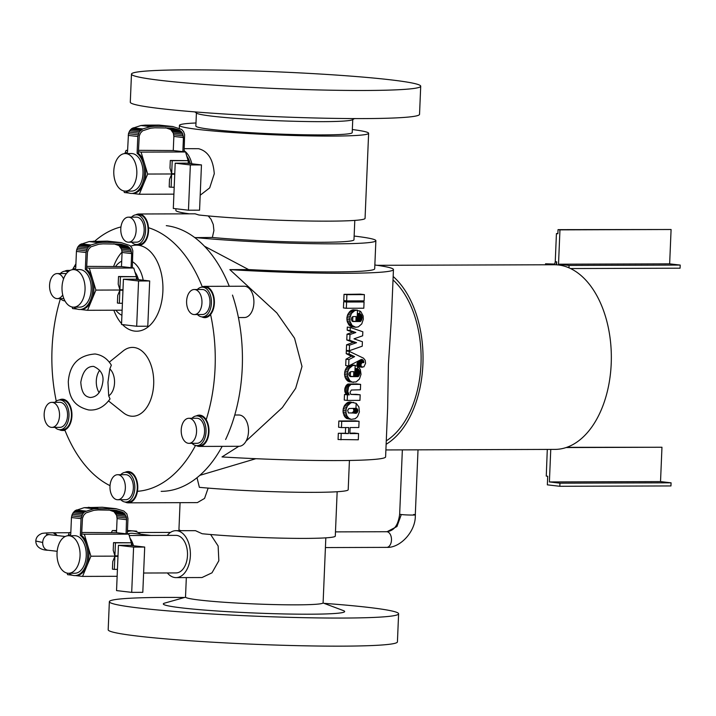 <?xml version="1.0" encoding="UTF-8"?>
<svg xmlns="http://www.w3.org/2000/svg" width="716" height="716" viewBox="0 0 716 716"><rect width="100%" height="100%" fill="white"/><g stroke="black" fill="none" stroke-linecap="round" stroke-linejoin="round"><path stroke-width="1.07" d="M194.77 111.884L196.73 113.218A78.241 4.52 2.4 0 0 212.849 116.261A78.241 4.52 2.4 0 0 296.388 121.326A78.241 4.52 2.4 0 0 352.406 119.742L354.483 118.579M352.755 119.554L352.209 132.612A78.241 4.52 -177.6 0 1 299.288 134.671A78.241 4.52 -177.6 0 1 212.294 129.533A78.241 4.52 -177.6 0 1 195.862 126.061L196.408 113.003M420.713 86.224L419.54 114.318A144.748 8.368 -177.6 0 1 321.636 118.14A144.748 8.368 -177.6 0 1 160.697 108.626A144.748 8.368 -177.6 0 1 130.294 102.2L131.476 74.106A144.748 8.368 2.4 0 0 161.879 80.532A144.748 8.368 2.4 0 0 322.818 90.037A144.748 8.368 2.4 0 0 420.713 86.224A144.748 8.368 2.4 0 0 390.31 79.798A144.748 8.368 2.4 0 0 229.371 70.293A144.748 8.368 2.4 0 0 131.476 74.106M195.987 122.982A94.673 5.468 2.4 0 0 179.439 125.372A94.673 5.468 2.4 0 0 199.325 129.569A94.673 5.468 2.4 0 0 304.595 135.789A94.673 5.468 2.4 0 0 368.624 133.301A94.673 5.468 2.4 0 0 352.335 129.533M189.409 213.833A94.673 5.468 -177.6 0 1 175.876 210.432L175.948 208.759M368.624 133.301L365.062 218.362A94.673 5.468 -177.6 0 1 303.324 220.904A94.673 5.468 -177.6 0 1 198.86 214.988L195.101 213.816L138.904 213.994A15.645 9.612 -90.2 0 0 135.852 214.818M200.194 195.226L209.69 187.878L214.263 173.773C213.225 159.453 207.98 151.094 198.529 148.695L184.209 148.677M173.388 194.143A23.476 14.418 -90.2 0 0 173.89 194.439M135.951 244.487A15.645 9.612 -90.2 0 0 138.304 245.257A15.645 9.612 -90.2 0 0 139.011 245.293A15.645 9.612 -90.2 0 0 148.57 230.185A15.645 9.612 -90.2 0 0 139.611 214.039A15.645 9.612 -90.2 0 0 138.904 213.994M194.824 237.631L212.357 237.461L213.914 230.552L213.261 224.493L210.987 219.194L208.204 215.919M59.33 429.681A15.645 9.612 -90.2 0 0 62.39 430.486A15.645 9.612 -90.2 0 0 70.974 407.995A15.645 9.612 -90.2 0 0 62.292 399.188A15.645 9.612 -90.2 0 0 59.231 400.011M69.586 270.711A15.645 9.612 -90.2 0 0 67.689 270.415A15.645 9.612 -90.2 0 0 64.637 271.239M125.157 502.032A15.645 9.612 -90.2 0 0 127.511 502.802A15.645 9.612 -90.2 0 0 128.218 502.838A15.645 9.612 -90.2 0 0 137.776 487.73A15.645 9.612 -90.2 0 0 128.817 471.584A15.645 9.612 -90.2 0 0 128.11 471.54A15.645 9.612 -90.2 0 0 125.058 472.363M246.098 441.047L282.364 407.565L295.645 388.332L302 366.476L294.553 338.22L276.832 312.919L229.854 269.628A125.193 7.232 2.4 0 0 393.451 269.592L391.41 318.387L388.43 364.14L387.651 408.102L385.602 456.898A125.193 7.232 -177.6 0 1 222.005 456.933L238.804 446.292M199.791 475.361L255.872 458.696M349.426 460.46L348.2 489.726A89.196 5.155 -177.6 0 1 295.18 492.214A89.196 5.155 -177.6 0 1 199.37 487.327L197.007 477.697M128.218 502.838L197.365 502.614L204.552 498.417L208.15 488.097M337.155 491.74L335.294 536.096A78.241 4.52 -177.6 0 1 287.17 538.253A78.241 4.52 -177.6 0 1 202.18 533.742L195.477 530.672L175.903 530.672A23.476 14.418 -90.2 0 0 167.267 535.398M180.96 530.654A78.241 4.52 -177.6 0 1 178.946 529.545L180.074 502.677M167.383 572.952A23.476 14.418 -90.2 0 0 174.999 577.561A23.476 14.418 -90.2 0 0 176.055 577.615A23.476 14.418 -90.2 0 0 190.393 554.963A23.476 14.418 -90.2 0 0 176.959 530.735A23.476 14.418 -90.2 0 0 175.903 530.672M176.055 577.615L202.001 577.535L211.99 572.818L218.845 560.726L218.129 545.986L210.62 534.512M325.825 537.85L323.104 602.818A68.852 3.983 -177.6 0 1 276.537 604.635A68.852 3.983 -177.6 0 1 199.979 600.106A68.852 3.983 -177.6 0 1 185.516 597.055L186.33 577.588M323.041 602.97L343.322 610.569A90.762 5.245 -177.6 0 1 290.651 614.068A90.762 5.245 -177.6 0 1 182.365 607.965A90.762 5.245 -177.6 0 1 164.716 603.087L185.56 597.207M184.549 597.493A144.748 8.368 2.4 0 0 109.36 601.682A144.748 8.368 2.4 0 0 139.763 608.108A144.748 8.368 2.4 0 0 300.702 617.613A144.748 8.368 2.4 0 0 398.606 613.8A144.748 8.368 2.4 0 0 368.203 607.374A144.748 8.368 2.4 0 0 324.026 603.337M398.606 613.8L397.425 641.894A144.748 8.368 -177.6 0 1 299.53 645.707A144.748 8.368 -177.6 0 1 138.582 636.202A144.748 8.368 -177.6 0 1 108.179 629.776L109.36 601.682M129.193 535.514L175.921 535.371A18.777 11.537 89.8 0 1 176.763 535.416A18.777 11.537 89.8 0 1 187.511 554.793A18.777 11.537 89.8 0 1 176.038 572.925L143.621 573.024M151.076 535.443L133.033 533.348A18.777 14.776 -83.4 0 0 127.6 533.984M115.983 508.682L102.334 507.241L84.193 507.671L75.099 510.642L72.235 514.267L71.457 517.525L81.042 518.644L82.582 513.945L84.685 511.752L93.778 508.781L115.983 508.682L123.698 510.964L126.821 513.811L127.967 518.491L127.323 533.948M129.99 538.181A21.122 12.978 89.8 0 1 133.498 545.762M71.457 517.525L70.75 534.342A21.122 12.978 -90.2 0 0 68.718 535.711M108.904 509.926L114.023 511.716L116.583 515.332L117.093 518.581L116.502 532.695L81.696 532.48M131.368 542.782L128.773 534.118L116.502 532.695M126.088 533.805L126.562 518.026L124.674 513.793L122.418 512.173L115.741 510.248L98.038 509.953L93.877 510.347L85.875 512.951L83.763 515.144L82.483 518.169L81.579 535.452L80.344 535.452L81.042 518.644M117.093 518.581L126.678 519.7M116.968 516.916L126.562 518.026M116.583 515.332L126.177 516.451M115.947 513.9L125.533 515.01M115.079 512.674L124.674 513.793M114.023 511.716L123.617 512.835M112.824 511.063L122.418 512.173M71.707 515.86L81.302 516.97M72.235 514.267L81.821 515.386M72.996 512.835L82.582 513.945M73.963 511.609L83.548 512.719M75.099 510.642L84.685 511.752M76.352 509.971L85.938 511.09M84.193 507.671L93.778 508.781M88.354 507.286L97.94 508.396M102.334 507.241L111.92 508.351M81.579 535.452A21.122 12.978 89.8 0 1 87.612 545.234A21.122 12.978 89.8 0 1 88.909 555.974A21.122 12.978 89.8 0 1 86.734 566.302A21.122 12.978 89.8 0 1 76.03 575.592L74.795 575.592A21.122 12.978 -90.2 0 0 87.674 555.974A21.122 12.978 -90.2 0 0 80.344 535.452M68.843 573.265A21.122 12.978 -90.2 0 0 74.795 575.592M81.642 533.948L84.318 534.261L90.905 556.207L82.555 576.407L75.547 575.592M132.218 545.61L131.493 543.193M114.891 556.359L112.752 561.541L112.43 569.157L114.345 569.381L114.891 556.359L117.979 556.35L116.547 590.602L131.699 592.365L133.597 547.096L118.444 545.332L117.979 556.35M118.077 556.117L90.905 556.207M117.147 576.299L82.555 576.407M72.325 575.216L67.599 574.671L67.134 573.113M68.047 535.729L69.371 532.525L70.821 532.695M70.821 532.516L69.371 532.525M128.773 534.118L84.318 534.261M114.909 555.876L115.455 542.853L113.54 542.63L113.218 550.246L114.909 555.876L117.997 555.867M113.54 542.63L131.511 542.8L131.395 545.511M114.345 569.381L117.433 569.372M115.455 542.853L131.511 542.8M118.444 545.332L129.551 545.306L144.704 547.06L142.806 592.329L131.699 592.365M133.597 547.096L144.704 547.06M68.494 535.711L74.661 535.693A18.777 11.537 89.8 0 1 86.233 555.804A18.777 11.537 89.8 0 1 74.786 573.248L68.611 573.265A18.777 11.537 -90.2 0 0 80.058 555.831A18.777 11.537 -90.2 0 0 68.494 535.711A18.777 11.537 -90.2 0 0 57.038 553.146A18.777 11.537 -90.2 0 0 68.611 573.265M140.605 534.226A21.122 16.629 96.6 0 0 133.31 531.012A21.122 16.629 96.6 0 0 127.412 531.657M127.448 530.789A21.122 16.629 -83.4 0 1 130.912 530.735L133.31 531.012M134.375 531.183L136.666 531.174L137.016 532.006M116.592 530.547L112.376 530.565L111.472 532.391M136.666 531.174L127.466 530.52M116.565 531.048L112.376 530.565M57.173 551.302L47.963 550.228A7.822 6.158 -83.4 0 1 47.918 550.228A7.822 6.158 -83.4 0 1 42.692 542.477A7.822 6.158 -83.4 0 1 49.198 534.655A7.822 6.158 -83.4 0 1 49.771 534.691A7.822 6.158 -83.4 0 1 49.816 534.691L46.424 534.19L47.847 534.843M69.282 532.74L53.252 532.785A7.822 4.806 -90.2 0 1 53.611 532.811A7.822 4.806 -90.2 0 1 53.87 532.847A7.822 4.806 -90.2 0 1 56.922 535.523L53.217 532.785A7.822 4.806 -90.2 0 1 53.252 532.785C45.69 532.865 41.653 533.205 41.152 533.823C37.796 535.326 36.006 537.725 35.8 541.019L42.692 542.477M413.642 514.491C420.211 515.207 407.109 515.252 401.318 514.527A7.822 0.456 -177.6 0 1 399.662 514.186C397.622 529.813 390.542 531.138 386.443 531.728A7.822 4.806 89.8 0 1 386.649 531.72A7.822 4.806 89.8 0 1 386.998 531.746A7.822 4.806 89.8 0 1 391.473 540.106A7.822 4.806 89.8 0 1 386.909 547.364A7.822 4.806 89.8 0 1 386.703 547.373L325.422 547.57M393.451 269.592A125.193 7.232 2.4 0 0 374.853 264.992M348.665 365.948L345.703 365.608L345.971 359.217L351.314 356.264L346.204 353.677L346.311 351.01L349.274 351.35L363.504 358.179L365.187 360.282L365.572 363.28L363.907 366.852L361.696 366.914L361.007 365.795L361.115 363.871L362.278 362.556L363.791 362.654L363.817 362.063L363.021 360.05L361.276 359.504L348.665 365.948L348.925 359.566L354.599 356.64L349.157 354.026L349.274 351.35M357.293 366.046L356.98 363.871L358.107 362.072L363.048 362.412M359.405 361.983L359.244 360.461M346.634 300.917L343.761 300.577L344.02 294.339A125.193 7.232 2.4 0 0 360.318 294.142L364.381 294.616L364.122 300.863L346.634 300.917L346.893 294.67L364.381 294.616M348.468 412.962A125.193 7.232 2.4 0 0 352.138 412.899L353.883 411.145L353.346 408.317M351.162 419.37L346.732 418.538L344.656 416.658L343.045 412.121L343.25 408.675L344.486 405.525L347.707 402.455L350.231 401.989L356.183 403.314L358.895 406.948L359.396 411.995L357.508 416.667L355.217 418.708L351.162 419.37L348.683 418.099L346.857 415.665L345.971 412.461L346.186 409.015L347.457 405.874L350.858 402.822L353.588 402.383M357.472 310.69L359.853 310.968L360.962 311.845L363.119 315.881L363.334 319.22L361.75 323.909L358.412 326.827L355.754 327.266L352.129 325.494L350.017 321.421L349.838 318.083L351.466 313.411L354.832 310.547L357.49 310.153L357.015 321.529L352.639 321.153L352.827 316.651M355.906 321.529L356.112 316.535L352.988 316.597L351.941 317.286L351.279 319.067L352.075 321.153A125.193 7.232 2.4 0 0 352.755 321.162M357.051 320.696L358.197 317.17L357.329 314.181M355.754 327.266L351.27 326.621L349.095 325.145L347.081 321.072L346.902 317.743L347.734 314.494L350.5 310.869L352.907 309.804L357.49 310.153M346.329 308.274L343.447 307.943L343.707 301.696A125.193 7.232 2.4 0 0 360.014 301.499L364.068 301.973L363.809 308.22L346.329 308.274L346.589 302.027L364.068 301.973M355.163 365.795L357.544 366.073L360.309 369.456L361.025 374.325L359.441 379.015L356.103 381.932L352.138 382.102L349.82 380.608L347.707 376.526L347.824 371.523L349.157 368.516L352.523 365.652L355.181 365.258L354.706 376.634L350.33 376.258L350.518 371.765M349.802 376.285A125.193 7.232 2.4 0 0 350.446 376.276M354.742 375.802L355.888 372.275L355.011 369.295M353.444 382.371L347.815 381.136L345.228 377.726L344.557 374.54L344.888 371.183L346.177 368.176L348.307 365.903M350.67 364.909L355.181 365.258M347.215 400.414L344.262 400.065L344.494 394.498A125.193 7.232 2.4 0 0 346.275 394.48L344.799 391.357L344.79 388.815L346.231 385.423L347.904 384.045A125.193 7.232 2.4 0 0 356.559 383.901L360.622 384.376L360.39 389.808L351.35 390.023L350.035 392.332L350.831 394.409A125.193 7.232 2.4 0 0 356.12 394.328L360.184 394.802L359.951 400.369L347.215 400.414L347.448 394.838L349.319 394.838L347.761 391.697L348.567 386.774L351.01 384.403L360.622 384.376M359.074 421.285L355.011 420.811A125.193 7.232 2.4 0 1 338.847 421.008L338.587 427.237L341.46 427.568L341.72 421.339L359.074 421.285L358.805 427.515L350.133 427.541L349.873 433.583L358.555 433.556L358.295 439.785L338.068 439.508L338.328 433.278A125.193 7.232 2.4 0 0 345.389 433.234L345.622 427.559M349.891 433.171A125.193 7.232 2.4 0 0 354.492 433.082L358.555 433.556M349.301 350.733L346.338 350.384L346.571 344.817L353.176 342.293L346.777 339.993L347.018 334.202L352.541 332.099L347.188 330.192L347.314 327.096L350.276 327.445L362.824 331.759L362.654 335.795L353.999 338.838L362.403 341.729L362.215 346.195L349.301 350.733L349.533 345.157L356.577 342.687L349.73 340.333L349.981 334.542L355.843 332.484L350.142 330.532L350.276 327.445M357.141 365.76L361.177 366.225M356.998 365.321L361.007 365.795M357.66 366.171L361.41 366.601M358.072 366.494L361.696 366.914M358.34 366.708L362.036 367.138M358.474 366.816L362.403 367.272M346.204 353.677L349.157 354.026M351.314 356.264L354.599 356.64M345.971 359.217L348.925 359.566M356.926 364.856L360.918 365.321M356.917 364.363L360.909 364.829M356.98 363.871L360.971 364.337M357.105 363.406L361.115 363.871M357.284 362.976L361.32 363.442M357.526 362.6L361.598 363.075M357.803 362.296L361.92 362.77M358.107 362.072L362.278 362.556M358.439 361.947L362.654 362.439M359.423 361.553L363.817 362.063M359.369 360.971L363.755 361.482M359.298 360.434L363.594 360.936M360.014 360.067L363.343 360.452M360.595 359.763L363.021 360.05M361.097 359.557L362.636 359.736M361.616 359.468L362.207 359.539M344.02 294.339L346.893 294.67M345.622 417.741L348.683 418.099M344.656 416.658L347.663 417.007M346.732 418.538L349.864 418.896M355.959 408.308L356.183 403.314L355.959 408.317L348.925 408.523L347.663 410.349L348.397 412.908L356.568 413.105L357.848 410.545L357.409 409.131L355.968 408.317M355.038 408.317L356.774 408.514M353.373 408.344L357.114 408.782M353.632 408.693L357.409 409.131M353.82 409.113L357.633 409.561M353.946 409.588L357.776 410.035M353.999 410.107L357.848 410.545M353.981 410.626L357.821 411.074M353.883 411.145L357.714 411.584M353.713 411.619L357.526 412.067M353.48 412.049L357.257 412.488M353.194 412.407L356.935 412.837M352.863 412.676L356.568 413.105M352.505 412.846L356.165 413.266M352.138 412.899L355.754 413.32M343.886 415.316L346.857 415.665M343.34 413.785L346.284 414.125M343.045 412.121L345.971 412.461M343.009 410.393L345.944 410.733M343.25 408.675L346.186 409.015M343.752 407.028L346.705 407.368M344.486 405.525L347.457 405.874M345.416 404.236L348.432 404.585M346.508 403.197L349.578 403.555M347.707 402.455L350.858 402.822M348.969 402.052L352.209 402.428M357.365 313.331L359.745 313.608L359.853 310.968M357.347 313.617L359.745 313.608M357.329 314.047L360.962 314.476L360.39 313.966M357.642 314.682L361.437 315.121L360.962 314.476M357.946 315.434L361.786 315.881L361.437 315.121M358.134 316.275L362.01 316.732L361.786 315.881M358.197 317.17L362.081 317.627L362.01 316.732M358.134 318.074L362.01 318.53L362.081 317.627M357.937 318.96L361.804 319.408L362.01 318.53M357.633 319.784L361.455 320.222L361.804 319.408M357.212 320.508L360.98 320.938L361.455 320.222M357.033 321.144L360.408 321.538L360.98 320.938M352.728 321.502L360.408 321.538M352.075 321.153L353.167 321.556M351.27 326.621L354.447 326.988M350.133 326.031L353.23 326.398M349.095 325.145L352.129 325.494M348.218 323.99L351.207 324.339M347.537 322.612L350.5 322.961M347.081 321.072L350.017 321.421M346.866 319.425L349.793 319.766M346.902 317.743L349.838 318.083M347.197 316.078L350.142 316.418M347.734 314.494L350.688 314.843M348.486 313.071L351.466 313.411M349.417 311.845L352.442 312.194M350.5 310.869L353.579 311.227M351.681 310.18L354.832 310.547M352.907 309.804L356.156 310.18M343.707 301.696L346.589 302.027M355.046 368.436L357.436 368.713L357.544 366.073M355.038 368.722L357.436 368.713M355.02 369.152L358.653 369.581L358.081 369.071M355.333 369.787L359.128 370.226L358.653 369.581M355.637 370.539L359.477 370.986L359.128 370.226M355.825 371.389L359.7 371.837L359.477 370.986M355.888 372.275L359.772 372.732L359.7 371.837M355.825 373.188L359.7 373.636L359.772 372.732M355.628 374.065L359.486 374.513L359.7 373.636M355.324 374.889L359.137 375.327L359.486 374.513M354.903 375.614L358.671 376.052L359.137 375.327M354.724 376.249L358.098 376.643L358.671 376.052M350.419 376.616L358.098 376.643M353.597 376.643L353.802 371.64L351.064 371.649L349.632 372.392L348.969 374.173L349.48 375.945L350.858 376.661M348.96 381.726L352.138 382.102M347.815 381.136L350.912 381.503M346.786 380.25L349.82 380.608M345.909 379.095L348.898 379.444M345.228 377.726L348.191 378.066M344.772 376.186L347.707 376.526M344.557 374.54L347.484 374.88M344.593 372.848L347.529 373.188M344.888 371.183L347.824 371.523M345.425 369.599L348.379 369.948M346.177 368.176L349.157 368.516M347.108 366.95L350.133 367.299M348.191 365.974L351.27 366.332M349.838 365.339L352.523 365.652M350.652 364.918L353.847 365.285M347.904 384.045L351.01 384.403M347.018 384.617L350.079 384.975M346.231 385.423L349.247 385.772M345.577 386.425L348.567 386.774M345.085 387.571L348.057 387.911M344.79 388.815L347.743 389.155M344.691 390.095L347.645 390.435M344.799 391.357L347.761 391.697M345.112 392.547L348.092 392.887M345.613 393.603L348.62 393.952M346.275 394.48L349.319 394.838M344.494 394.498L347.448 394.838M350.831 394.409L360.184 394.802M338.847 421.008L341.72 421.339M345.389 433.234L348.468 433.592L348.719 427.55L341.46 427.568M338.328 433.278L348.468 433.592M340.95 439.839L341.21 433.61M347.188 330.192L350.142 330.532M352.541 332.099L355.843 332.484M347.018 334.202L349.981 334.542M346.777 339.993L349.73 340.333M353.176 342.293L356.577 342.687M346.571 344.817L349.533 345.157M229.854 269.628L248.577 269.565L204.49 246.232M194.877 237.515A106.407 6.149 2.4 0 0 310.449 243.646A106.407 6.149 2.4 0 0 375.873 240.71L374.692 268.804A106.407 6.149 -177.6 0 1 248.577 269.565M234.759 415.012L238.849 415.003A15.645 9.612 89.8 0 1 247.369 423.299A15.645 9.612 89.8 0 1 246.877 439.418A15.645 9.612 89.8 0 1 238.947 446.292L199.433 446.426A15.645 9.612 -90.2 0 0 207.363 439.543A15.645 9.612 -90.2 0 0 207.855 423.425A15.645 9.612 -90.2 0 0 199.334 415.128A15.645 9.612 -90.2 0 0 196.274 415.951M196.372 445.62A15.645 9.612 -90.2 0 0 199.433 446.426M201.769 316.848A15.645 9.612 -90.2 0 0 204.83 317.653A15.645 9.612 -90.2 0 0 213.413 295.162A15.645 9.612 -90.2 0 0 204.731 286.355L244.245 286.23A15.645 9.612 89.8 0 1 252.927 295.037A15.645 9.612 89.8 0 1 244.344 317.528L238.419 317.546M375.873 240.71A106.407 6.149 2.4 0 0 354.134 236.056M354.796 220.403L353.981 239.788A84.506 4.887 -177.6 0 1 303.36 242.142A84.506 4.887 -177.6 0 1 212.357 237.461M191.861 163.794A23.476 14.418 -90.2 0 0 184.128 150.646L184.075 151.801M186.751 156.034A21.122 12.978 89.8 0 1 190.25 163.606M188.979 163.463L188.254 161.037M188.129 160.626L185.534 151.971L182.849 151.658L183.439 137.544L182.294 132.863L179.179 130.026L172.502 128.092L154.799 127.806L150.637 128.191L142.627 130.795L140.524 132.997L139.244 136.013L138.331 153.296A21.122 12.978 89.8 0 1 144.372 163.078A21.122 12.978 89.8 0 1 145.67 173.818A21.122 12.978 89.8 0 1 143.486 184.155A21.122 12.978 89.8 0 1 132.782 193.436L131.556 193.445A21.122 12.978 -90.2 0 0 144.435 173.818A21.122 12.978 -90.2 0 0 137.096 153.305L137.803 136.488L139.343 131.798L142.699 128.934L150.539 126.634L154.701 126.249L172.744 126.526L181.658 129.471L183.582 131.654L184.612 134.671L184.128 150.646M165.656 127.77L170.784 129.569L173.344 133.176L173.854 136.434L173.263 150.539L138.457 150.333M137.096 153.305L138.331 153.296M125.595 191.109A21.122 12.978 -90.2 0 0 131.556 193.445M171.652 174.203L169.504 179.385L169.191 187.01L171.106 187.234L171.652 174.203L174.74 174.194L173.308 208.446L188.46 210.209L190.358 164.949L175.205 163.185L174.74 174.194M174.838 173.961L147.666 174.051L139.307 194.251L132.308 193.436M173.907 194.143L139.307 194.251M138.394 151.801L141.079 152.105L147.666 174.051M129.077 193.06L124.36 192.514L123.895 190.966M124.799 153.573L126.123 150.369L127.582 150.539M127.582 150.369L126.123 150.369M185.534 151.971L141.079 152.105M173.263 150.539L182.849 151.658M171.67 173.728L172.216 160.697L170.301 160.474L169.978 168.099L171.67 173.728L174.758 173.711M172.744 126.526L159.095 125.085L145.115 125.13L140.945 125.515L131.86 128.486L129.748 130.679L128.468 133.704L127.511 152.186A21.122 12.978 -90.2 0 0 125.479 153.555M173.854 136.434L183.439 137.544M173.728 134.76L183.323 135.879M173.344 133.176L182.938 134.295M172.708 131.744L182.294 132.863M171.84 130.527L181.425 131.637M170.784 129.569L180.378 130.679M169.585 128.907L179.179 130.026M125.246 153.555L131.422 153.537A18.777 11.537 89.8 0 1 142.994 173.657A18.777 11.537 89.8 0 1 131.547 191.091L125.372 191.109A18.777 11.537 -90.2 0 0 136.819 173.675A18.777 11.537 -90.2 0 0 125.246 153.555A18.777 11.537 -90.2 0 0 113.799 170.999A18.777 11.537 -90.2 0 0 125.372 191.109M128.218 135.378L137.803 136.488M128.468 133.704L138.063 134.823M128.987 132.12L138.582 133.23M129.748 130.679L139.343 131.798M130.724 129.453L140.309 130.572M131.86 128.486L141.446 129.605M133.113 127.824L142.699 128.934M140.945 125.515L150.539 126.634M145.115 125.13L154.701 126.249M159.095 125.085L168.681 126.204M170.301 160.474L188.272 160.644L188.156 163.364M171.106 187.234L174.194 187.225M172.216 160.697L188.272 160.644M175.205 163.185L186.312 163.15L201.464 164.913L199.567 210.173L188.46 210.209M190.358 164.949L201.464 164.913M393.021 279.929A89.196 54.792 89.8 0 1 420.99 364.032A89.196 54.792 89.8 0 1 386.273 440.85M125.649 472.327L128.119 472.327A14.866 9.129 89.8 0 1 128.782 472.363A14.866 9.129 89.8 0 1 137.293 487.703A14.866 9.129 89.8 0 1 128.209 502.059L125.739 502.059A14.866 9.129 -90.2 0 0 134.823 487.712A14.866 9.129 -90.2 0 0 126.32 472.372A14.866 9.129 -90.2 0 0 125.649 472.327A14.866 9.129 -90.2 0 0 120.727 474.69M120.807 499.732A14.866 9.129 -90.2 0 0 125.076 502.023A14.866 9.129 -90.2 0 0 125.739 502.059M67.984 271.892A14.866 9.129 -90.2 0 0 65.219 271.203L67.689 271.194A14.866 9.129 89.8 0 1 68.718 271.283M60.386 298.608A14.866 9.129 -90.2 0 0 64.977 300.926M59.822 399.976L62.292 399.967A14.866 9.129 89.8 0 1 70.544 408.335A14.866 9.129 89.8 0 1 62.39 429.698L59.92 429.707A14.866 9.129 -90.2 0 0 68.074 408.344A14.866 9.129 -90.2 0 0 59.822 399.976A14.866 9.129 -90.2 0 0 54.908 402.338M54.989 427.38A14.866 9.129 -90.2 0 0 59.92 429.707M204.731 286.355A15.645 9.612 -90.2 0 0 201.67 287.179M202.261 287.143L204.731 287.134A14.866 9.129 89.8 0 1 212.983 295.502A14.866 9.129 89.8 0 1 204.83 316.866L202.359 316.875A14.866 9.129 -90.2 0 0 210.513 295.511A14.866 9.129 -90.2 0 0 202.261 287.143A14.866 9.129 -90.2 0 0 197.347 289.506M196.864 415.915L199.334 415.906A14.866 9.129 89.8 0 1 207.434 423.791A14.866 9.129 89.8 0 1 206.96 439.105A14.866 9.129 89.8 0 1 199.433 445.638L196.963 445.647A14.866 9.129 -90.2 0 0 204.49 439.114A14.866 9.129 -90.2 0 0 204.964 423.8A14.866 9.129 -90.2 0 0 196.864 415.915A14.866 9.129 -90.2 0 0 191.951 418.278M192.031 443.311A14.866 9.129 -90.2 0 0 196.963 445.647M188.845 418.287L196.873 418.26A12.521 7.688 89.8 0 1 201.205 420.417A12.521 7.688 89.8 0 1 204.275 434.442A12.521 7.688 89.8 0 1 196.954 443.302L188.926 443.329A12.521 7.688 -90.2 0 0 196.247 434.469A12.521 7.688 -90.2 0 0 193.177 420.435A12.521 7.688 -90.2 0 0 188.845 418.287A12.521 7.688 -90.2 0 0 181.524 427.148A12.521 7.688 -90.2 0 0 184.603 441.172A12.521 7.688 -90.2 0 0 188.926 443.329M197.428 314.548A14.866 9.129 -90.2 0 0 202.359 316.875M194.242 289.515L202.27 289.488A12.521 7.688 89.8 0 1 209.797 299.19A12.521 7.688 89.8 0 1 205.698 313.268A12.521 7.688 89.8 0 1 202.351 314.53L194.322 314.557A12.521 7.688 -90.2 0 0 197.67 313.295A12.521 7.688 -90.2 0 0 201.769 299.216A12.521 7.688 -90.2 0 0 194.242 289.515A12.521 7.688 -90.2 0 0 190.904 290.777A12.521 7.688 -90.2 0 0 186.795 304.855A12.521 7.688 -90.2 0 0 194.322 314.557M51.803 402.347L59.831 402.32A12.521 7.688 89.8 0 1 67.358 412.022A12.521 7.688 89.8 0 1 63.259 426.101A12.521 7.688 89.8 0 1 59.911 427.363L51.883 427.389A12.521 7.688 -90.2 0 0 55.23 426.127A12.521 7.688 -90.2 0 0 59.33 412.049A12.521 7.688 -90.2 0 0 51.803 402.347A12.521 7.688 -90.2 0 0 48.464 403.609A12.521 7.688 -90.2 0 0 44.356 417.688A12.521 7.688 -90.2 0 0 51.883 427.389M65.219 271.203A14.866 9.129 -90.2 0 0 60.305 273.566M63.536 278.945A12.521 7.688 -90.2 0 0 61.531 275.732A12.521 7.688 -90.2 0 0 57.199 273.575L65.228 273.548A12.521 7.688 89.8 0 1 66.328 273.673M57.199 273.575A12.521 7.688 -90.2 0 0 49.878 282.435A12.521 7.688 -90.2 0 0 52.957 296.46A12.521 7.688 -90.2 0 0 57.28 298.617A12.521 7.688 -90.2 0 0 62.731 294.903M117.63 474.708L125.658 474.681A12.521 7.688 89.8 0 1 133.364 488.088A12.521 7.688 89.8 0 1 125.739 499.714L117.71 499.741A12.521 7.688 -90.2 0 0 125.345 488.115A12.521 7.688 -90.2 0 0 117.63 474.708A12.521 7.688 -90.2 0 0 109.996 486.334A12.521 7.688 -90.2 0 0 117.71 499.741M386.13 444.287A92.328 56.716 -90.2 0 0 422.905 364.256A92.328 56.716 -90.2 0 0 393.165 276.483M377.126 265.314L554.336 264.75A92.328 56.716 89.8 0 1 556.046 264.786A92.328 56.716 89.8 0 1 556.565 264.813A92.328 56.716 89.8 0 1 558.489 264.983A92.328 56.716 89.8 0 1 568.969 267.829A92.328 56.716 89.8 0 1 610.9 368.901A92.328 56.716 89.8 0 1 554.918 449.397L385.897 449.943M549.396 481.94L660.528 481.591L671.071 482.817L670.946 485.94L559.814 486.289L559.939 483.175L549.396 481.94L550.756 449.415M566.087 447.554L661.96 447.249L660.528 481.591M559.939 483.175L671.071 482.817M547.293 449.424L546.263 476.086L547.704 476.256L547.346 484.839L559.814 486.289M566.768 447.321L661.96 447.249M570.554 268.545L680.066 268.196L680.2 265.072L569.068 265.43L558.516 264.204L669.648 263.846L680.2 265.072M568.969 267.829L569.068 265.43M558.516 264.204L559.957 229.863L558.041 229.639L671.089 229.505L669.648 263.846M559.957 229.863L671.089 229.505M558.041 229.639L557.871 233.747L556.43 233.577L555.249 261.671L556.69 261.841L556.565 264.813M545.485 264.777L545.529 263.792L553.575 264.669L554.855 263.479L555.249 261.779L556.69 261.949L556.046 264.786M545.529 263.792L554.461 264.079M556.171 261.779L555.249 261.779M557.871 233.577L556.43 233.577M73.471 269.601L79.646 269.583A18.777 11.537 89.8 0 1 91.209 289.703A18.777 11.537 89.8 0 1 79.762 307.137L73.587 307.155A18.777 11.537 -90.2 0 0 85.043 289.72A18.777 11.537 -90.2 0 0 73.471 269.601A18.777 11.537 -90.2 0 0 62.023 287.044A18.777 11.537 -90.2 0 0 73.587 307.155M73.82 307.155A21.122 12.978 -90.2 0 0 79.771 309.482A21.122 12.978 -90.2 0 0 92.65 289.864A21.122 12.978 -90.2 0 0 85.32 269.341L86.027 252.533L87.567 247.843L90.923 244.979L98.763 242.679L102.925 242.285L120.959 242.572L129.882 245.516L131.798 247.7L132.827 250.716L132.299 267.847M120.959 242.572L107.311 241.131L89.169 241.56L80.076 244.532L77.972 246.725L76.693 249.75L76.433 251.414L86.027 252.533M76.433 251.414L75.726 268.231A21.122 12.978 -90.2 0 0 73.703 269.601M85.32 269.341L86.555 269.341A21.122 12.978 89.8 0 1 92.597 279.124A21.122 12.978 89.8 0 1 93.886 289.864A21.122 12.978 89.8 0 1 91.711 300.192A21.122 12.978 89.8 0 1 81.006 309.482L79.771 309.482M136.353 276.671L133.749 268.008L131.073 267.703L131.663 253.589L130.518 248.908L127.394 246.062L120.727 244.138L103.023 243.852L98.853 244.237L90.851 246.841L88.748 249.034L87.468 252.059L86.555 269.341M121.702 261.179A28.166 17.3 -90.2 0 0 115.724 266.28M115.867 310.207A28.166 17.3 -90.2 0 0 121.908 315.282M143.2 280.198A28.166 17.3 -90.2 0 0 132.549 261.779M134.975 272.071A21.122 12.978 89.8 0 1 138.474 279.652M122.508 324.608A43.032 26.438 -90.2 0 0 134.706 331.105A43.032 26.438 -90.2 0 0 162.881 291.242A43.032 26.438 -90.2 0 0 138.304 245.257A43.032 26.438 -90.2 0 0 130.625 246.197M122.042 252.077A43.032 26.438 -90.2 0 0 113.701 266.289M113.844 310.216A43.032 26.438 -90.2 0 0 121.559 323.596M137.204 279.5L136.479 277.083M113.88 243.816L119.008 245.606L121.568 249.222L122.069 252.471L121.478 266.585L86.681 266.379M119.876 290.249L117.728 295.431L117.406 303.056L119.33 303.28L119.876 290.249L122.964 290.24L121.523 324.491L136.675 326.254L138.573 280.994L123.421 279.231L122.964 290.24M123.054 290.007L95.89 290.096L87.531 310.296L80.532 309.482M122.123 310.189L87.531 310.296M86.618 267.838L89.294 268.151L95.89 290.096M77.301 309.106L72.584 308.56L72.119 307.012M73.023 269.619L74.348 266.415L75.798 266.585M75.806 266.415L74.348 266.415M133.749 268.008L89.294 268.151M121.478 266.585L131.073 267.703M119.894 289.765L120.44 276.743L118.525 276.519L118.203 284.136L119.894 289.765L122.982 289.756M122.069 252.471L131.663 253.589M121.953 250.806L131.538 251.925M121.568 249.222L131.153 250.34M120.923 247.79L130.518 248.908M120.055 246.572L129.65 247.682M119.008 245.606L128.594 246.725M117.809 244.953L127.394 246.062M76.693 249.75L86.278 250.86M77.212 248.166L86.806 249.275M77.972 246.725L87.567 247.843M78.939 245.499L88.533 246.608M80.076 244.532L89.67 245.642M81.329 243.861L90.923 244.979M89.169 241.56L98.763 242.679M93.331 241.176L102.925 242.285M107.311 241.131L116.905 242.241M118.525 276.519L136.488 276.689L136.38 279.41M119.33 303.28L122.418 303.262M120.44 276.743L136.488 276.689M123.421 279.231L134.536 279.195L149.689 280.958L147.791 326.219L136.675 326.254M138.573 280.994L149.689 280.958M136.443 214.791L138.913 214.782A14.866 9.129 89.8 0 1 139.584 214.818A14.866 9.129 89.8 0 1 148.087 230.158A14.866 9.129 89.8 0 1 139.002 244.514L136.532 244.523A14.866 9.129 -90.2 0 0 145.617 230.167A14.866 9.129 -90.2 0 0 137.114 214.827A14.866 9.129 -90.2 0 0 136.443 214.791A14.866 9.129 -90.2 0 0 131.52 217.154M131.601 242.187A14.866 9.129 -90.2 0 0 135.87 244.478A14.866 9.129 -90.2 0 0 136.532 244.523M128.424 217.163L136.452 217.136A12.521 7.688 89.8 0 1 144.158 230.543A12.521 7.688 89.8 0 1 136.532 242.169L128.504 242.196A12.521 7.688 -90.2 0 0 136.138 230.57A12.521 7.688 -90.2 0 0 128.424 217.163A12.521 7.688 -90.2 0 0 120.789 228.789A12.521 7.688 -90.2 0 0 128.504 242.196M108.555 400.96L123.322 412.738A34.431 21.149 -90.2 0 0 131.144 416.166A34.431 21.149 -90.2 0 0 153.68 384.286A34.431 21.149 -90.2 0 0 134.017 347.493A34.431 21.149 -90.2 0 0 123.125 350.983L109.288 362.171M99.721 370.262A14.866 9.129 -90.2 0 0 99.139 392.681M109.817 368.91L107.955 382.21L108.689 395.814L110.031 398.937C104.106 407.082 96.955 410.751 88.578 409.937C71.09 405.596 68.808 393.728 68.288 381.753C69.622 364.507 78.545 355.243 95.085 353.981C102.066 355.002 107.489 358.734 111.347 365.178L109.817 368.91A14.866 9.129 -90.2 0 1 114.524 382.979A14.866 9.129 -90.2 0 1 108.689 395.814M418.019 449.836L415.298 514.84A7.822 0.456 -177.6 0 1 410 515.046A7.822 0.456 -177.6 0 1 401.3 514.527L396.95 526.537L386.998 531.746M120.95 226.936A133.015 81.705 -90.2 0 0 94.745 241.167M75.914 263.855A133.015 81.705 -90.2 0 0 74.366 266.415M74.294 266.54A133.015 81.705 -90.2 0 0 72.522 269.663M60.439 298.661A133.015 81.705 -90.2 0 0 56.269 401.157M64.547 429.269A133.015 81.705 -90.2 0 0 110.031 485.672M136.944 491.337A133.015 81.705 -90.2 0 0 195.513 445.468M205.948 420.48A133.015 81.705 -90.2 0 0 210.423 313.715M202.404 287.143A133.015 81.705 -90.2 0 0 147.997 227.572M166.291 225.656A133.015 81.705 89.8 0 1 229.263 286.275M232.485 295.099A133.015 81.705 89.8 0 1 225.63 439.49M222.166 446.345A133.015 81.705 89.8 0 1 161.154 491.346M179.439 125.372L179.313 128.477M185.936 213.323L185.918 213.851M67.689 270.415L70.159 270.406M49.771 534.691L65.237 536.49M386.649 531.72L335.473 531.89M170.489 532.418L138.081 532.516M47.918 550.228C43.569 550.273 35.907 548.384 35.8 541.019M415.289 514.84C416.175 531.084 400.325 548.098 386.909 547.364M62.39 430.486L65.022 430.477M57.28 298.617L63.867 298.59M90.028 397.496C97.054 397.255 101.341 391.974 102.862 381.637C103.82 374.763 100.741 369.689 93.644 366.413C86.967 366.207 82.689 371.488 80.801 382.272C81.749 396.109 87.263 396.736 90.028 397.496M402.356 449.89L399.662 514.186"/></g></svg>
